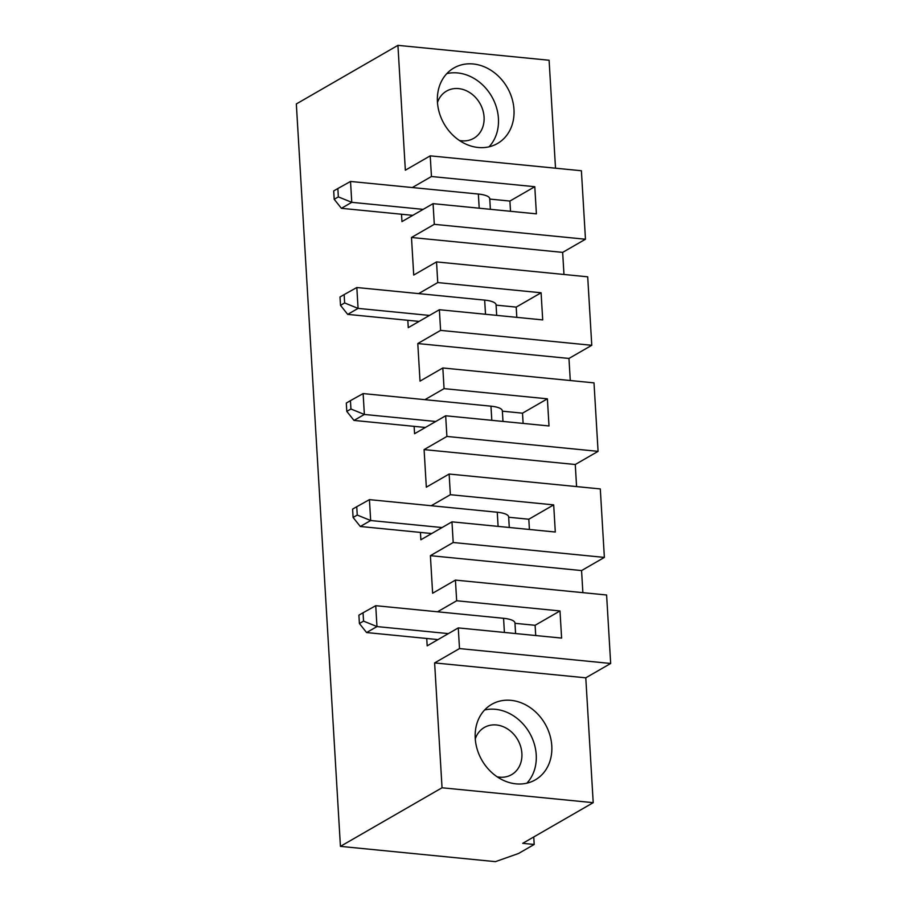 <?xml version="1.0" encoding="UTF-8"?>
<svg xmlns="http://www.w3.org/2000/svg" width="907" height="907" viewBox="0 0 907 907"><rect width="100%" height="100%" fill="white"/><g stroke="black" fill="none" stroke-linecap="round" stroke-linejoin="round"><path stroke-width="1.36" d="M423.161 209.37L351.769 202.329L338.345 196.887L337.846 188.531L350.521 181.457L478.363 194.053A21.802 6.145 -3.4 0 1 489.757 198.746L490.381 209.313M570.276 380.532L568.961 358.446L591.772 345.295L587.702 276.816L436.528 261.908L413.717 275.059L411.483 237.487L562.657 252.384L563.973 274.47M562.657 252.384L585.468 239.233L581.398 170.754L430.224 155.845L405.35 170.199L397.924 45.35L296.328 103.954L340.431 846.367L495.437 861.65L518.566 853.476L534.189 844.462L522.715 843.329L593.212 802.672L442.038 787.775L340.431 846.367M593.212 802.672L585.786 677.824L610.672 663.471L606.602 594.992L455.427 580.095L456.663 600.763L559.993 610.944L561.603 638.086L458.273 627.905L459.498 648.573L434.623 662.915L442.038 787.775M458.273 627.905L427.174 645.841L426.732 638.483M456.663 600.763L437.537 611.794M455.427 580.095L432.628 593.246L430.394 555.662L453.194 542.511L451.969 521.842L420.871 539.778L420.429 532.42M582.872 592.656L581.568 570.571L604.368 557.408L600.298 488.93L449.135 474.032L450.36 494.7L431.233 505.732M449.135 474.032L426.324 487.184L424.091 449.6L446.902 436.448L445.666 415.78L414.567 433.716L414.125 426.358M576.58 486.594L575.265 464.509L598.076 451.346L594.006 382.867L442.831 367.97L444.056 388.638L424.93 399.67M442.831 367.97L420.02 381.121L417.787 343.549L440.598 330.386L439.373 309.718L408.263 327.654L407.833 320.296M436.528 261.908L437.752 282.576L418.626 293.607M510.516 211.297L509.904 201.059L534.79 186.706L536.4 213.848L433.07 203.656L434.294 224.324L411.483 237.487M433.07 203.656L401.96 221.603L401.529 214.245M430.224 155.845L431.46 176.514L412.334 187.545M397.924 45.35L549.098 60.247L555.515 168.203M337.846 188.531L333.697 190.924L334.195 199.279L341.395 208.315L412.798 215.356M350.521 181.457L351.769 202.329L341.395 208.315M489.769 199.075L509.904 201.059M431.46 176.514L534.79 186.706M585.468 239.233L434.294 224.324M344.15 294.594L356.825 287.519L358.072 308.391L344.637 302.949L344.15 294.594L340 296.986L340.499 305.342L344.637 302.949M429.465 315.432L358.072 308.391L347.698 314.378L419.102 321.407M356.825 287.519L484.667 300.115A21.802 6.145 -3.4 0 1 496.061 304.809L496.685 315.375M340.499 305.342L347.698 314.378M516.82 317.359L516.208 307.11L541.094 292.768L437.752 282.576M496.072 305.126L516.208 307.11M541.094 292.768L542.703 319.91L439.373 309.718M591.772 345.295L440.598 330.386M568.961 358.446L417.787 343.549M445.666 415.78L549.007 425.961L547.386 398.819L444.056 388.638M598.076 451.346L446.902 436.448M575.265 464.509L424.091 449.6M450.36 494.7L553.689 504.882L555.299 532.024L451.969 521.842M604.368 557.408L453.194 542.511M581.568 570.571L430.394 555.662M610.672 663.471L459.498 648.573M585.786 677.824L434.623 662.915M551.785 745.871A43.593 36.439 -120 0 1 535.3 779.861A43.593 36.439 -120 0 1 481.946 760.304A43.593 36.439 -120 0 1 491.73 704.331A43.593 36.439 -120 0 1 530.232 707.63A43.593 36.439 -120 0 1 551.785 745.871M533.747 836.968L534.189 844.462M513.974 109.509A43.593 36.439 -120 0 1 497.49 143.499A43.593 36.439 -120 0 1 444.147 123.942A43.593 36.439 -120 0 1 453.919 67.968A43.593 36.439 -120 0 1 492.422 71.268A43.593 36.439 -120 0 1 513.974 109.509M334.195 199.279L338.345 196.887M359.399 623.517L363.548 621.125L363.049 612.769L358.9 615.161L359.399 623.517L366.598 632.553L438.002 639.594M448.364 633.608L376.972 626.578L366.598 632.553M363.049 612.769L375.736 605.695L376.972 626.578L363.548 621.125M526.854 783.183A43.593 36.439 60 0 0 536.23 754.839A43.593 36.439 60 0 0 484.633 709.977M442.06 527.557L370.668 520.516L360.306 526.491L431.698 533.531M375.736 605.695L503.566 618.302A21.802 6.145 -3.4 0 1 514.961 622.984L515.584 633.551M356.746 506.718L369.432 499.632L370.668 520.516L357.245 515.063L356.746 506.718L352.596 509.11L353.095 517.455L357.245 515.063M353.095 517.455L360.306 526.491M514.983 623.313L535.107 625.297L559.993 610.944M535.72 635.535L535.107 625.297M475.279 738.876A27.244 22.777 -120 0 1 484.349 727.459A27.244 22.777 -120 0 1 517.693 739.693A27.244 22.777 -120 0 1 511.582 774.669A27.244 22.777 -120 0 1 497.161 776.8M529.416 529.473L528.815 519.235L553.689 504.882M508.68 517.251L528.815 519.235M369.432 499.632L497.263 512.24A21.802 6.145 -3.4 0 1 508.657 516.922L509.281 527.489M346.304 403.048L346.791 411.393L350.941 409L350.442 400.656L346.304 403.048M346.791 411.393L354.002 420.429L425.394 427.469M523.112 423.41L522.511 413.173L547.386 398.819M502.376 411.188L522.511 413.173M350.442 400.656L363.129 393.581L490.959 406.177A21.802 6.145 -3.4 0 1 502.353 410.86L502.988 421.426M363.129 393.581L364.365 414.454L350.941 409M435.768 421.494L364.365 414.454L354.002 420.429M437.469 102.514A27.244 22.777 -120 0 1 446.539 91.097A27.244 22.777 -120 0 1 479.882 103.33A27.244 22.777 -120 0 1 473.771 138.306A27.244 22.777 -120 0 1 459.35 140.449M489.043 146.821A43.593 36.439 60 0 0 498.431 118.477A43.593 36.439 60 0 0 446.822 73.614M479.202 208.202L478.363 194.053M485.506 314.264L484.667 300.115M504.405 632.451L503.566 618.302M498.102 526.389L497.263 512.24M491.809 420.326L490.959 406.177"/></g></svg>
